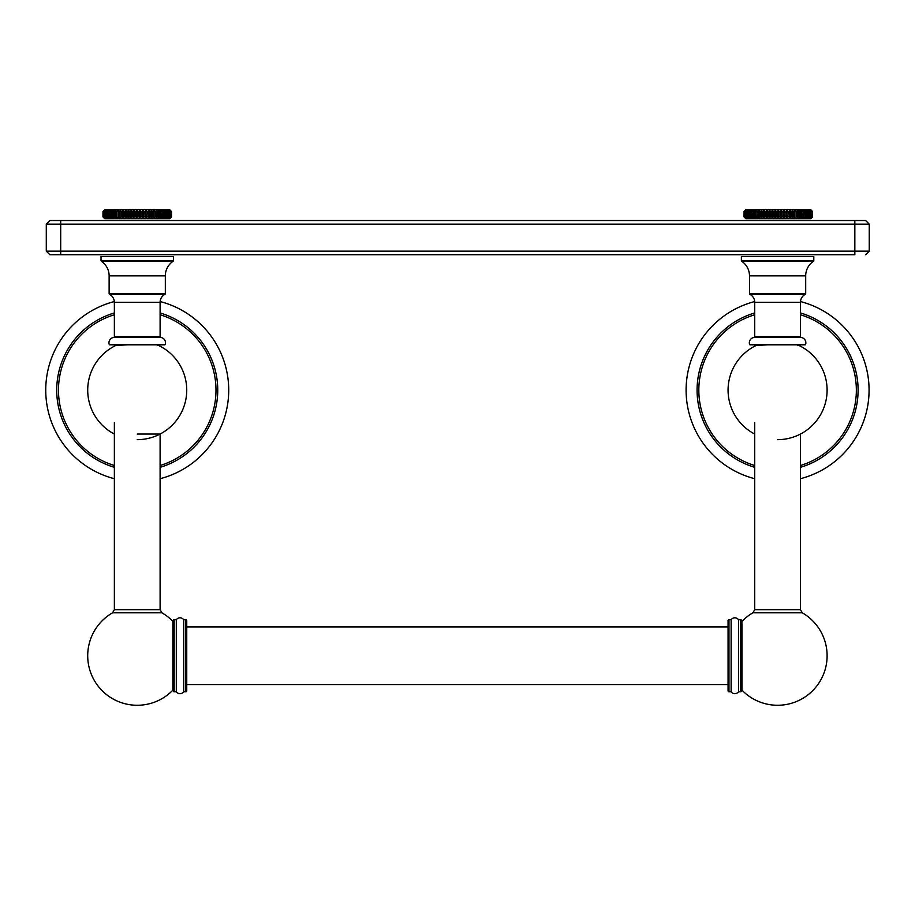 <?xml version="1.0" encoding="UTF-8"?>
<svg xmlns="http://www.w3.org/2000/svg" width="915" height="915" viewBox="0 0 915 915"><rect width="100%" height="100%" fill="white"/><g stroke="black" fill="none" stroke-linecap="round" stroke-linejoin="round"><path stroke-width="1.37" d="M160.102 467.313A80.497 80.497 0 0 0 217.736 390.133A80.497 80.497 0 0 1 160.102 467.313A80.497 80.497 0 0 0 160.102 312.941A80.497 80.497 0 0 1 217.736 390.133A80.497 80.497 0 0 0 160.102 312.941M114.364 467.313A80.497 80.497 0 0 1 56.73 390.133A80.497 80.497 0 0 0 114.364 467.313A80.497 80.497 0 0 1 114.364 312.941A80.497 80.497 0 0 0 56.73 390.133A80.497 80.497 0 0 1 114.364 312.941M228.716 390.133A91.477 91.477 0 0 1 160.102 478.705A91.477 91.477 0 0 0 160.136 301.561A91.477 91.477 0 0 1 228.716 390.133M114.364 478.705A91.477 91.477 0 0 1 114.329 301.561A91.477 91.477 0 0 0 114.364 478.705M800.465 467.313A80.497 80.497 0 0 0 858.087 390.133A80.497 80.497 0 0 1 800.465 467.313A80.497 80.497 0 0 0 800.465 312.941A80.497 80.497 0 0 1 858.087 390.133A80.497 80.497 0 0 0 800.465 312.941M754.715 467.313A80.497 80.497 0 0 1 697.093 390.133A80.497 80.497 0 0 0 754.715 467.313A80.497 80.497 0 0 1 754.715 312.941A80.497 80.497 0 0 0 697.093 390.133A80.497 80.497 0 0 1 754.715 312.941M869.067 390.133A91.477 91.477 0 0 1 800.465 478.705A91.477 91.477 0 0 0 800.488 301.561A91.477 91.477 0 0 1 869.067 390.133M754.715 478.705A91.477 91.477 0 0 1 754.692 301.561A91.477 91.477 0 0 0 754.715 478.705M137.227 434.053L160.102 434.053L160.102 609.687L114.364 609.687L112.556 612.81A49.524 49.524 0 0 0 137.227 705.271A49.524 49.524 0 0 0 173.244 689.738M801.231 337.486A0.904 0.904 90 0 1 800.465 336.594L800.465 302.316L754.715 302.316L754.715 336.594A0.904 0.904 -90 0 1 753.949 337.486A5.399 5.399 0 0 0 749.625 344.612L805.555 344.612A5.399 5.399 0 0 0 801.231 337.486L753.949 337.486M755.355 345.881L754.738 345.092L757.037 344.852M767.731 344.852L754.715 345.504M800.465 302.316A9.001 9.001 0 0 1 805.303 294.321A0.721 0.721 0 0 0 805.692 293.681L805.692 275.838A17.511 17.511 0 0 1 813.481 261.278A0.721 0.721 0 0 0 813.801 260.683L813.801 256.566L741.379 256.566L741.379 260.683A0.721 0.721 0 0 0 741.699 261.278L813.481 261.278M754.715 302.316A9.001 9.001 0 0 0 749.877 294.321L805.303 294.321M741.699 261.278A17.511 17.511 0 0 1 749.488 275.838L749.488 293.681A0.721 0.721 0 0 0 749.877 294.321M160.102 336.594L160.102 302.316L114.364 302.316L114.364 336.594A0.904 0.904 -90 0 1 113.586 337.486L160.868 337.486L113.586 337.486A5.399 5.399 0 0 0 109.262 344.612L165.203 344.612A5.399 5.399 0 0 0 160.868 337.486A0.904 0.904 90 0 1 160.102 336.594L114.364 336.594M114.364 302.316A9.001 9.001 0 0 0 109.514 294.321L164.94 294.321A9.001 9.001 0 0 0 160.102 302.316M109.514 294.321A0.721 0.721 0 0 1 109.125 293.681L165.329 293.681A0.721 0.721 0 0 1 164.94 294.321M109.125 293.681L109.125 275.838A17.511 17.511 0 0 0 101.348 261.278L173.118 261.278A17.511 17.511 0 0 0 165.329 275.838L165.329 293.681M116.674 344.852L114.386 345.092L114.993 345.881M127.368 344.852L114.364 345.504M101.027 260.683L101.027 256.566L173.438 256.566L173.438 260.683L101.027 260.683M854.839 254.736L49.89 254.736L60.699 254.736L60.699 251.145L46.288 251.145L49.89 254.736L46.288 251.145L46.288 224.129L869.25 224.129L869.25 251.145L60.699 251.145L60.699 220.526L865.647 220.526L854.839 220.526L854.839 254.736M865.647 254.736L869.25 251.145L865.647 254.736M49.89 220.526L60.699 220.526L49.89 220.526L46.288 224.129L49.89 220.526M865.647 220.526L869.25 224.129L865.647 220.526M104.367 210.118L102.938 211.559L104.756 209.729L169.71 209.729L171.528 211.559L170.087 210.118M104.367 218.308L102.938 216.866L102.995 211.559L102.938 216.866L104.756 218.696L169.71 218.696L171.528 216.866L171.471 211.559L170.087 210.233M171.151 211.559L171.151 216.866L171.151 211.559L169.961 210.461M169 210.141L169.595 210.679M168.108 210.118L170.144 211.559L170.144 216.866L169.744 211.559L168.108 210.118M167.01 210.118L169.172 211.559L169.172 216.866L168.657 211.559L167.01 210.118M165.684 210.118L167.96 211.559L167.96 216.866L167.342 216.866L167.342 211.559L165.684 210.118M164.151 210.118L166.519 211.559L166.519 216.866L165.798 216.866L165.798 211.559L164.151 210.118L164.849 211.559L164.037 211.559L162.401 210.118L164.037 211.559L164.037 216.866L162.401 218.308L164.849 216.866L164.849 211.559M160.468 210.118L162.973 211.559L162.973 216.866L162.069 216.866L162.069 211.559L160.468 210.118L160.891 216.866L159.908 216.866L159.908 211.559L160.891 211.559M158.352 210.118L159.908 211.559L158.352 210.118L158.638 211.559L158.352 210.118M156.076 210.118L158.638 211.559L158.638 216.866L157.574 216.866L157.574 211.559L156.076 210.118L156.225 216.866L155.093 216.866L155.093 211.559L156.225 211.559M153.663 210.118L155.093 211.559L153.663 210.118L153.663 216.866L152.473 216.866L152.473 211.559L153.663 211.559M151.112 210.118L152.473 211.559L151.112 210.118L151.112 218.308L152.473 216.866L151.112 218.308L150.975 216.866L149.74 216.866L149.74 211.559L150.975 211.559L151.112 218.308M148.47 210.118L149.74 211.559L148.47 210.118L148.184 211.559L148.47 218.308L149.74 216.866L148.47 218.308L148.184 216.866L146.903 216.866L146.903 211.559L148.184 211.559L148.47 218.308M145.737 210.118L146.903 211.559L145.737 210.118L145.302 211.559L145.737 218.308L146.903 216.866L145.737 218.308L145.302 216.866L143.998 216.866L143.998 211.559L145.302 211.559L145.737 218.308M142.934 210.118L143.998 211.559L142.934 210.118L142.374 211.559L142.934 210.118L142.934 218.308L143.998 216.866L142.934 218.308L142.374 216.866L141.047 216.866L141.047 211.559L142.374 211.559L142.934 218.308M140.098 210.118L141.047 211.559L140.098 210.118L139.389 211.559L140.098 210.118L140.098 218.308L141.047 216.866L140.098 218.308L139.389 216.866L138.062 216.866L138.062 211.559L139.389 211.559L140.098 218.308M137.227 210.118L138.062 211.559L137.227 210.118L136.404 211.559L137.227 210.118L137.227 218.308L138.062 216.866L137.227 218.308L136.404 216.866L135.065 216.866L135.065 211.559L136.404 211.559L136.404 216.866L137.227 218.308M134.368 210.118L135.065 211.559L134.368 210.118L133.418 211.559L134.368 210.118L134.368 218.308L135.065 216.866L134.368 218.308L133.418 216.866L132.092 216.866L132.092 211.559L133.418 211.559L133.418 216.866L134.368 218.308M131.52 210.118L132.092 211.559L131.52 210.118L130.456 211.559L131.52 210.118L131.52 218.308L132.092 216.866L131.52 218.308L130.456 216.866L129.152 216.866L129.152 211.559L130.456 211.559L130.456 216.866L131.52 218.308M128.729 210.118L129.152 211.559L128.729 210.118L127.551 211.559L128.729 210.118L128.729 218.308L129.152 216.866L128.729 218.308L127.551 216.866L126.281 216.866L126.281 211.559L127.551 211.559L127.551 216.866L128.729 218.308M125.996 210.118L126.281 211.559L125.996 210.118L124.726 211.559L125.996 210.118L125.996 218.308L126.281 216.866L125.996 218.308L124.726 216.866L123.491 216.866L123.491 211.559L124.726 211.559L124.726 216.866L125.996 218.308M123.342 210.118L123.491 211.559L123.342 210.118L121.981 211.559L123.342 210.118L123.342 218.308L123.491 211.559M119.362 211.559L120.803 210.118L119.362 211.559L118.241 211.559L118.378 210.118L118.378 218.308L118.241 216.866L119.362 216.866L119.362 211.559M116.88 211.559L118.378 210.118L116.88 211.559L116.88 216.866L115.816 216.866L115.816 211.559L116.88 211.559M113.998 218.308L112.396 216.866L113.998 218.308L113.563 216.866L114.547 216.866L116.114 218.308L114.547 216.866L114.547 211.559L116.114 210.118L114.547 211.559L113.563 211.559L113.998 210.118L112.396 211.559L113.998 210.118M110.429 211.559L112.053 210.118L109.617 211.559L110.315 210.118L109.617 211.559L110.315 218.308L109.617 216.866L110.429 216.866L110.429 211.559M108.656 211.559L110.315 210.118L108.656 211.559L108.656 216.866L107.947 216.866L107.947 211.559L108.656 211.559M107.444 218.308L105.282 216.866L105.282 211.559L106.357 210.118L104.722 211.559L104.321 216.866L104.321 211.559L106.357 210.118L105.282 211.559L105.797 216.866L107.444 218.308L106.495 216.866L108.771 218.308L107.112 216.866L107.112 211.559L108.771 210.118L107.112 211.559L106.495 211.559L107.444 210.118L105.797 211.559L107.444 210.118M104.87 210.679L105.454 210.141M104.367 210.233L102.995 211.559M170.567 211.559L170.865 216.866L170.567 211.559L168.966 210.118L170.144 211.559M171.471 211.559L171.528 216.866L170.087 218.308M103.143 211.559L103.315 216.866L103.143 211.559L104.493 210.118M103.601 211.559L103.887 216.866L103.601 211.559L104.87 210.118L103.315 211.559M106.495 216.866L106.495 211.559M111.493 211.559L112.396 211.559L112.396 216.866L111.493 216.866L112.053 210.118M113.563 216.866L113.563 211.559M120.803 211.559L121.981 211.559L121.981 216.866L120.803 216.866L120.803 210.118M162.401 210.118L162.973 211.559M169.595 210.118L170.865 211.559M169.961 210.118L171.322 211.559M104.321 211.559L105.488 210.118L103.887 211.559M107.947 211.559L108.771 210.118M115.816 211.559L116.114 210.118M121.981 216.866L123.342 218.308L121.981 216.866M120.803 218.308L119.362 216.866L120.803 218.308L120.803 216.866M116.88 216.866L118.378 218.308L116.88 216.866M116.114 218.308L115.816 216.866M112.053 218.308L110.429 216.866L112.053 218.308L111.493 216.866M108.656 216.866L110.315 218.308L108.656 216.866M108.771 218.308L107.947 216.866M106.357 218.308L104.722 216.866L106.357 218.308M103.887 216.866L105.488 218.308L104.321 216.866M103.315 216.866L104.87 218.308L103.601 216.866M102.995 216.866L104.493 218.308L103.143 216.866M171.322 216.866L169.961 218.308L171.471 216.866M170.865 216.866L169.595 218.308L171.151 216.866M170.144 216.866L168.966 218.308L170.567 216.866M168.108 218.308L169.744 216.866L168.108 218.308M167.01 218.308L168.657 216.866L167.01 218.308M165.684 218.308L167.342 216.866L165.684 218.308M164.151 218.308L165.798 216.866L164.151 218.308L164.849 216.866M162.973 216.866L162.401 218.308M160.468 218.308L162.069 216.866L160.468 218.308L160.891 216.866M158.352 218.308L159.908 216.866L158.352 218.308L158.638 216.866L158.352 218.308M156.076 218.308L157.574 216.866L156.076 218.308L156.225 216.866M153.663 218.308L155.093 216.866L153.663 218.308L153.663 216.866M167.01 211.274L167.01 217.164M168.108 211.079L168.108 217.358M105.454 218.285L104.87 217.759M123.491 216.866L123.342 218.308M169.595 217.759L169 218.285M106.357 217.358L106.357 211.079M108.771 211.468L108.771 216.969M745.451 210.118L744.021 211.559L745.839 209.729L810.782 209.729L812.6 211.559L811.17 210.118M745.451 218.308L744.021 216.866L744.078 211.559L744.021 216.866L745.839 218.696L810.782 218.696L812.6 216.866L812.543 211.559L811.17 210.233M812.223 211.559L812.223 216.866L812.223 211.559L811.045 210.461M810.084 210.141L810.667 210.679M809.192 210.118L811.228 211.559L811.228 216.866L810.816 211.559L809.192 210.118M808.094 210.118L810.255 211.559L810.255 216.866L809.741 211.559L808.094 210.118L809.043 211.559L806.767 210.118L808.425 211.559L808.425 216.866L806.767 218.308L809.043 216.866L809.043 211.559M807.602 211.559L806.767 210.118L807.602 211.559L805.223 210.118L806.881 211.559L806.881 216.866L805.223 218.308L807.602 216.866L807.602 211.559M805.12 216.866L803.484 218.308L804.045 216.866L803.141 216.866L803.141 211.559L801.54 210.118L801.975 216.866L800.991 216.866L800.991 211.559L799.436 210.118L800.991 211.559L801.975 211.559L801.54 210.118L804.045 211.559L803.484 218.308L805.932 216.866L805.223 218.308L805.932 211.559L805.223 210.118L805.932 211.559L805.12 211.559L805.12 216.866L805.12 211.559L803.484 210.118L805.12 211.559M804.045 211.559L803.484 210.118L804.045 211.559M797.159 210.118L799.721 211.559L799.721 216.866L798.658 216.866L798.658 211.559L797.159 210.118L797.297 216.866L796.176 216.866L796.176 211.559L797.297 211.559M794.735 210.118L796.176 211.559L794.735 210.118L794.735 216.866L793.557 216.866L793.557 211.559L794.735 211.559M792.196 210.118L793.557 211.559L792.196 210.118L792.196 218.308L793.557 216.866L792.196 218.308L792.058 216.866L790.823 216.866L790.823 211.559L792.058 211.559L792.196 218.308M789.554 210.118L790.823 211.559L789.554 210.118L789.256 211.559L789.554 218.308L790.823 216.866L789.554 218.308L789.256 216.866L787.987 216.866L787.987 211.559L789.256 211.559L789.554 218.308M786.82 210.118L787.987 211.559L786.82 210.118L786.385 211.559L786.82 218.308L787.987 216.866L786.82 218.308L786.385 216.866L785.081 216.866L785.081 211.559L786.385 211.559L786.82 218.308M784.018 210.118L785.081 211.559L784.018 210.118L783.446 211.559L784.018 210.118L784.018 218.308L785.081 216.866L784.018 218.308L783.446 216.866L782.119 216.866L782.119 211.559L783.446 211.559L784.018 218.308M781.17 210.118L782.119 211.559L781.17 210.118L780.472 211.559L781.17 210.118L781.17 218.308L782.119 216.866L781.17 218.308L780.472 216.866L779.134 216.866L779.134 211.559L780.472 211.559L781.17 218.308M778.31 210.118L779.134 211.559L778.31 210.118L777.487 211.559L778.31 210.118L778.31 218.308L779.134 216.866L778.31 218.308L777.487 216.866L776.149 216.866L776.149 211.559L777.487 211.559L777.487 216.866L778.31 218.308M775.451 210.118L776.149 211.559L775.451 210.118L774.49 211.559L775.451 210.118L775.451 218.308L776.149 216.866L775.451 218.308L774.49 216.866L773.175 216.866L773.175 211.559L774.49 211.559L774.49 216.866L775.451 218.308M772.603 210.118L773.175 211.559L772.603 210.118L771.539 211.559L772.603 210.118L772.603 218.308L773.175 216.866L772.603 218.308L771.539 216.866L770.236 216.866L770.236 211.559L771.539 211.559L771.539 216.866L772.603 218.308M769.801 210.118L770.236 211.559L769.801 210.118L768.634 211.559L769.801 210.118L769.801 218.308L770.236 216.866L769.801 218.308L768.634 216.866L767.365 216.866L767.365 211.559L768.634 211.559L768.634 216.866L769.801 218.308M767.067 210.118L767.365 211.559L767.067 210.118L765.798 211.559L767.067 210.118L767.067 218.308L767.365 216.866L767.067 218.308L765.798 216.866L764.563 216.866L764.563 211.559L765.798 211.559L765.798 216.866L767.067 218.308M764.425 210.118L764.563 211.559L764.425 210.118L763.064 211.559L764.425 210.118L764.425 218.308L764.563 216.866L764.425 218.308L763.064 216.866L761.875 216.866L761.875 211.559L763.064 211.559L763.064 216.866L764.425 218.308M760.445 211.559L761.875 210.118L760.445 211.559L760.445 216.866L759.313 216.866L759.313 211.559L760.445 211.559M754.646 211.559L754.646 216.866L755.069 210.118L753.48 211.559L753.48 216.866L752.576 216.866L753.137 210.118L751.501 211.559L751.501 216.866L750.689 216.866L751.398 210.118L749.74 211.559L749.74 216.866L749.019 216.866L749.019 211.559L749.854 210.118L748.196 211.559L748.196 216.866L747.578 216.866L747.578 211.559L749.854 210.118L749.019 211.559L751.398 210.118L750.689 211.559L753.137 210.118L752.576 211.559L753.48 211.559L755.069 210.118L755.63 216.866L757.185 218.308L756.899 216.866L757.963 216.866L759.461 218.308L757.963 216.866L757.963 211.559L759.461 210.118L757.963 211.559L756.899 211.559L757.185 210.118L755.63 211.559L757.185 210.118M746.88 211.559L748.527 210.118L746.88 211.559L746.365 216.866L746.88 211.559M747.429 210.118L745.805 211.559L747.429 210.118M745.954 210.679L746.537 210.141M744.215 211.559L744.387 216.866L744.215 211.559L745.576 210.118L744.078 211.559M744.078 216.866L745.576 218.308L744.215 216.866M811.651 211.559L811.937 216.866L811.651 211.559L810.05 210.118L811.228 211.559M812.543 211.559L812.6 216.866L811.17 218.308M803.141 211.559L803.141 216.866L801.54 218.308L803.141 216.866M744.684 211.559L744.97 216.866L744.684 211.559L745.954 210.118L744.387 211.559M745.393 211.559L745.805 216.866L745.393 211.559L746.571 210.118L744.97 211.559M757.185 218.308L755.63 216.866L754.646 216.866L755.069 218.308L754.646 216.866M756.899 216.866L756.899 211.559M799.436 210.118L799.721 211.559M810.667 210.118L811.937 211.559M811.045 210.118L812.406 211.559M747.578 211.559L748.527 210.118M759.313 211.559L759.461 210.118M761.875 211.559L761.875 210.118M761.875 218.308L760.445 216.866L761.875 218.308L761.875 216.866M759.461 218.308L759.313 216.866M753.48 216.866L755.069 218.308L753.48 216.866M753.137 218.308L752.576 216.866L753.137 218.308L751.501 216.866L753.137 218.308M751.398 218.308L750.689 216.866L751.398 218.308L749.74 216.866L751.398 218.308M749.854 218.308L748.196 216.866L749.854 218.308M748.527 218.308L746.88 216.866L748.527 218.308L747.578 216.866M747.429 218.308L745.805 216.866L747.429 218.308M744.97 216.866L746.571 218.308L745.393 216.866M744.387 216.866L745.954 218.308L744.684 216.866M812.406 216.866L811.045 218.308L812.543 216.866M811.937 216.866L810.667 218.308L812.223 216.866M811.228 216.866L810.05 218.308L811.651 216.866M809.192 218.308L810.816 216.866L809.192 218.308M808.094 218.308L809.741 216.866L808.094 218.308L809.043 216.866M807.602 216.866L806.767 218.308L807.602 216.866M801.975 216.866L801.54 218.308L801.975 216.866M799.436 218.308L800.991 216.866L799.436 218.308L799.721 216.866M797.159 218.308L798.658 216.866L797.159 218.308L797.297 216.866M794.735 218.308L796.176 216.866L794.735 218.308L794.735 216.866M806.767 211.468L806.767 216.969M808.094 211.274L808.094 217.164M746.537 218.285L745.954 217.759M810.667 217.759L810.084 218.285M747.429 217.358L747.429 211.079M748.527 217.164L748.527 211.274M749.854 216.969L749.854 211.468M172.855 690.139L172.855 621.354M741.962 621.354L741.962 690.139M738.508 691.763L740.67 691.763L740.67 619.73L738.508 619.73L738.508 691.763A4.506 4.506 0 0 1 731.131 691.763L728.969 691.763L728.969 619.73L731.131 619.73L731.131 691.763M740.67 691.763A0.904 0.904 0 0 0 741.573 690.859L741.573 620.633A0.904 0.904 0 0 0 740.67 619.73M738.508 619.73A4.506 4.506 0 0 0 731.131 619.73M728.969 619.73A0.904 0.904 0 0 0 728.065 620.633L728.065 690.859A0.904 0.904 0 0 0 728.969 691.763M176.309 619.73L174.147 619.73L174.147 691.763L176.309 691.763L176.309 619.73A4.506 4.506 0 0 1 183.686 619.73L185.848 619.73L185.848 691.763L183.686 691.763L183.686 619.73M174.147 619.73A0.904 0.904 0 0 0 173.244 620.633L173.244 690.859A0.904 0.904 0 0 0 174.147 691.763M176.309 691.763A4.506 4.506 0 0 0 183.686 691.763M185.848 691.763A0.904 0.904 0 0 0 186.752 690.859L186.752 620.633A0.904 0.904 0 0 0 185.848 619.73M186.752 684.569L728.065 684.569M186.752 626.935L728.065 626.935M160.102 465.506A78.77 78.77 0 0 0 160.102 314.76M114.364 314.76A78.77 78.77 0 0 0 114.364 465.506M800.465 465.506A78.77 78.77 0 0 0 800.465 314.76M754.715 314.76A78.77 78.77 0 0 0 754.715 465.506M800.465 336.594L754.715 336.594M749.488 293.681L805.692 293.681M749.488 275.838L805.692 275.838M741.379 260.683L813.801 260.683M749.625 344.612L805.555 344.612M109.125 275.838L165.329 275.838M109.262 344.612L165.203 344.612M173.244 621.754A49.524 49.524 0 0 0 161.909 612.81L112.556 612.81M800.465 434.053L800.465 609.687L754.715 609.687L752.908 612.81A49.524 49.524 0 0 0 741.573 621.754M800.465 609.687L802.272 612.81L752.908 612.81M116.262 345.264A49.524 49.524 0 0 0 114.364 434.053M137.227 439.657A49.524 49.524 0 0 0 157.757 345.069M777.59 439.657A49.524 49.524 0 0 0 798.12 345.069M756.625 345.264A49.524 49.524 0 0 0 754.715 434.053M798.475 344.852L797.651 345.332M749.957 344.852L805.223 344.852M109.606 344.852L164.86 344.852M158.123 344.852L157.289 345.332M114.364 422.547L114.364 609.687M160.102 609.687L161.909 612.81M754.715 422.547L754.715 609.687M741.573 689.738A49.524 49.524 0 0 0 825.433 668.522A49.524 49.524 0 0 0 802.272 612.81"/></g></svg>
